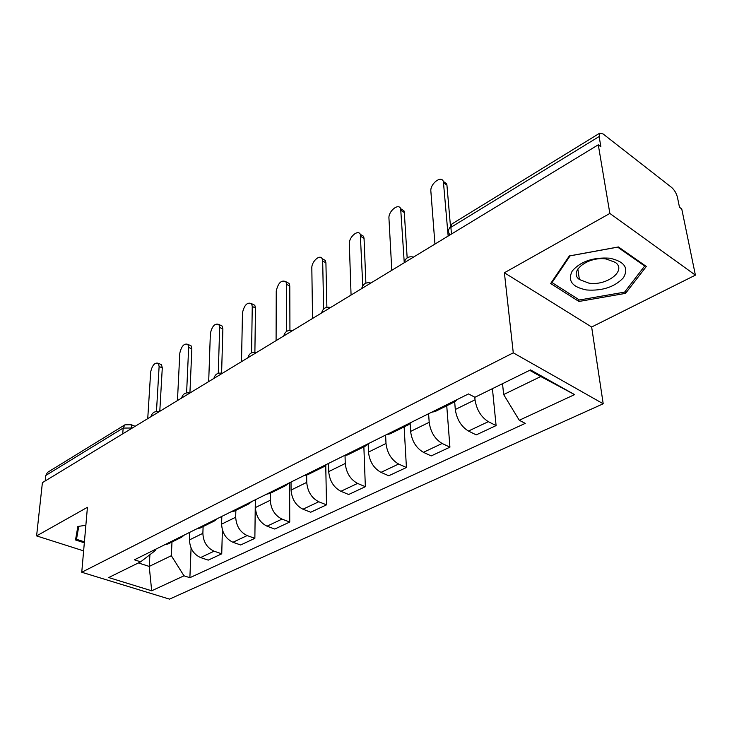 <?xml version="1.0" encoding="UTF-8"?>
<svg xmlns="http://www.w3.org/2000/svg" width="732" height="732" viewBox="0 0 732 732"><rect width="100%" height="100%" fill="white"/><g stroke="black" fill="none" stroke-linecap="round" stroke-linejoin="round"><path stroke-width="1.1" d="M579.323 279.011L578.655 278.865M695.4 275.14L609.857 213.433L598.282 144.799L42.392 482.672L36.6 535.906L87.428 507.313L81.755 572.259L169.504 599.124L603.205 403.78L591.648 327.012L695.4 275.14L681.757 208.986L679.479 207.238L677.448 197.311C676.377 193.248 674.428 189.945 671.583 187.41L603.159 134.002L599.837 133.105L599.142 136.545L450.894 227.341C448.103 229.272 447.517 231.285 449.137 233.38L449.302 235.347M609.857 213.433L504.394 272.762L513.269 352.833L81.755 572.259M598.282 144.799L600.881 146.793L599.142 136.545M36.6 535.906L83.622 550.876M45.155 480.988L45.75 475.48L47.562 472.35L124.898 424.844L123.159 428.064L45.75 475.48M189.789 532.31L189.478 539.905C189.863 548.451 193.559 554.344 200.586 557.564L208.227 560.136L221.741 553.822L214.083 551.187C207.037 547.911 203.295 541.954 202.874 533.335L203.112 526.564M164.709 544.764L168.195 543.885L181.582 537.242L178.105 538.112M222.382 529.904L221.741 553.822M184.409 534.982L181.582 537.242M221.814 516.408L221.604 524.149C222.098 532.869 225.886 538.908 232.959 542.275L240.645 544.983L254.864 538.34L247.16 535.568C240.069 532.137 236.244 526.024 235.695 517.231L235.841 510.341M196.853 528.806L200.33 527.946L214.439 520.955L210.962 521.797M255.34 499.764L254.864 538.34M217.239 518.686L214.439 520.955M255.514 499.672L255.413 507.56C256.044 516.453 259.915 522.657 267.043 526.18L274.765 529.044L289.744 522.035L282.003 519.107C274.866 515.52 270.95 509.243 270.264 500.276L270.309 493.249M230.726 511.979L234.194 511.156L249.072 503.781L245.613 504.595M289.616 482.745L289.744 522.035M251.835 501.502L249.072 503.781M291.034 482.04L291.062 490.074C291.83 499.142 295.801 505.528 302.966 509.216L310.716 512.235L326.518 504.851L318.749 501.759C311.567 497.998 307.568 491.538 306.735 482.379L306.653 475.132M266.475 494.237L269.925 493.441L285.645 485.645L282.204 486.423M325.749 465.525L326.518 504.851M288.362 483.367L285.645 485.645M328.522 463.429L328.695 471.609C329.62 480.869 333.682 487.439 340.883 491.3L348.661 494.503L365.35 486.698L357.573 483.422C350.353 479.478 346.245 472.826 345.257 463.484L345.028 455.597M304.256 475.48L307.687 474.72L324.313 466.476L320.9 467.217M363.868 446.859L365.35 486.698M326.984 464.189L324.313 466.476M368.15 443.748L368.48 452.092C369.578 461.553 373.741 468.306 380.979 472.369L388.765 475.763L406.425 467.51L398.638 464.033C391.391 459.879 387.182 453.035 386.002 443.491L385.608 435.083M344.25 455.615L347.645 454.901L365.268 446.163L361.892 446.859M404.128 426.893L406.425 467.51M367.876 443.885L365.268 446.163M410.149 423.645L410.606 431.423C411.896 441.085 416.169 448.048 423.425 452.321L431.212 455.917L449.924 447.17L442.146 443.482C434.89 439.108 430.572 432.054 429.19 422.309L428.604 413.736M386.661 434.561L390.019 433.893L408.712 424.624L405.382 425.265M446.74 405.766L449.924 447.17M411.247 422.355L408.712 424.624M454.682 401.831L455.295 409.499C456.805 419.372 461.187 426.555 468.453 431.057L476.221 434.881L496.095 425.594L488.336 421.669C481.07 417.066 476.633 409.783 475.031 399.818L474.793 397.192M431.706 412.189L435.009 411.585L454.892 401.731L451.626 402.307M492.426 388.655L496.095 425.594M457.344 399.471L454.892 401.731M149.914 554.691L149.227 566.422L171.325 555.707L171.993 542M155.513 549.329L155.449 550.437L140.645 561.819L108.684 577.557L151.689 590.788L149.227 566.422L138.385 562.935M502.527 383.687L503.653 394.539L540.783 376.532L574.583 394.612L530.526 369.898L474.94 397.266L468.498 393.926L134.404 559.806L140.645 561.819M574.583 394.612L519.272 420.269L503.653 394.539M171.325 555.707L183.988 575.809L189.881 577.704L525.256 423.37L519.272 420.269M183.988 575.809L151.689 590.788M603.205 403.78L513.269 352.833M85.854 525.302L77.867 526.454L75.515 539.96L84.326 542.805M591.648 327.012L504.394 272.762M618.421 246.949L569.322 255.935L550.674 283.513L578.93 301.465L625.54 293.367L646.319 266.457L618.421 246.949M540.783 376.532L529.684 370.319M191.079 548.039L189.881 577.704M625.192 291.336L625.54 293.367M578.637 299.507L578.93 301.465M160.116 364.106L161.516 364.719L162.284 367.894L159.786 411.311M156.465 411.512L159.119 366.494L158.359 363.319C154.845 362.248 152.283 365.122 150.673 371.947L147.736 418.64M189.515 345.12L191.098 345.852L191.848 348.908L189.917 393.002M186.605 392.846L188.664 347.444L187.914 344.379C184.19 343.098 181.49 346.026 179.807 353.163L177.455 400.578M220.369 325.2L222.153 326.06L222.876 328.988L221.595 373.146M218.264 373.293L219.673 327.451L218.96 324.514C214.998 323.004 212.143 325.978 210.368 333.444L208.684 381.601M84.409 541.845L76.494 539.283L78.772 526.326M77.446 528.87L76.494 539.283M586.652 289.982C602.427 291.043 614.67 286.981 623.389 277.794C629.072 267.985 624.497 261.452 609.664 258.186C593.14 257.142 580.677 261.388 572.278 270.932C567.346 280.722 572.131 287.072 586.652 289.982M588.885 283.138C606.682 286.166 627.178 270.511 615.292 262.358L606.261 259.018C588.125 255.98 568.206 271.645 579.405 279.533L588.885 283.138M579.305 278.874L578.481 278.691M570.137 255.843L617.652 247.151L644.682 266.036L624.588 292.132L579.405 299.992L552.038 282.57L570.127 255.788M644.535 265.204L644.682 266.036M551.919 281.674L552.038 282.57M252.787 304.274L254.8 305.281L255.477 308.053L254.892 352.238M251.561 352.815L252.256 306.433L251.579 303.661C247.379 301.886 244.351 304.905 242.475 312.738L241.514 361.645M286.898 282.259L289.149 283.449L289.781 286.029L289.936 330.297M286.633 331.376L286.551 284.327L285.928 281.738C281.463 279.661 278.233 282.735 276.248 290.961L276.092 340.627M322.821 259.073L325.356 260.482L325.914 262.834L326.884 307.275M323.635 308.995L322.675 261.031L322.117 258.671C319.866 253.949 311.448 261.653 311.823 268.031L312.555 318.466M360.73 234.606L363.557 236.271L364.042 238.358L365.89 283.138M362.752 285.745L360.309 234.359C358.094 229.07 348.798 237.15 349.329 243.838L351.067 295.06M400.788 208.776L403.918 210.725L404.311 212.49L407.166 257.874M404.229 262.221L400.669 208.702C398.528 202.791 388.235 211.274 388.948 218.282L391.794 270.3M443.327 181.435L446.63 183.714L446.932 185.132L450.381 225.291M448.158 236.043L443.382 181.573C441.369 174.966 429.931 183.888 430.864 191.262L434.945 244.076M408.465 260.171L404.549 262.55M365.716 286.148L362.029 288.39M325.392 310.661L321.906 312.784M287.283 333.829L283.979 335.832M251.204 355.752L248.084 357.646M217.011 376.532L214.055 378.334M184.555 396.259L181.746 397.97M153.711 415.007L151.03 416.636M132.318 428.01L123.159 428.064L122.729 433.838M131.861 428.293L131.11 424.697L124.898 424.844M475.031 399.818L455.295 409.499M429.19 422.309L410.606 431.423M386.002 443.491L368.48 452.092M345.257 463.484L328.695 471.609M306.735 482.379L291.062 490.074M270.264 500.276L255.413 507.56M235.695 517.231L221.604 524.149M202.874 533.335L189.478 539.905M442.146 443.482L423.425 452.321M398.638 464.033L380.979 472.369M357.573 483.422L340.883 491.3M318.749 501.759L302.966 509.216M282.003 519.107L267.043 526.18M247.16 535.568L232.959 542.275M214.083 551.187L200.586 557.564M488.336 421.669L468.453 431.057M451.47 234.03L450.894 227.341L452.028 223.9L448.551 229.747M130.022 424.231L135.136 426.298M159.119 366.494L162.284 367.894M188.664 347.444L191.848 348.908M219.673 327.451L222.876 328.988M252.256 306.433L255.477 308.053M286.551 284.327L289.781 286.029M322.675 261.031L325.914 262.834M360.785 236.445L364.042 238.358M401.063 210.477L404.311 212.49M443.683 182.991L446.932 185.132M159 411.796C154.8 410.981 152.11 412.61 150.938 416.691M189.835 393.057C185.544 392.206 182.808 393.862 181.627 398.043M222.272 373.338C217.898 372.451 215.107 374.144 213.9 378.426M256.447 352.568C251.964 351.644 249.118 353.382 247.901 357.765M292.489 330.663C287.905 329.702 284.995 331.477 283.751 335.97M330.562 307.513C325.868 306.525 322.885 308.337 321.623 312.957M370.85 283.028C366.037 282.003 362.971 283.86 361.672 288.609M413.543 257.078C408.593 256.017 405.455 257.92 404.119 262.815M452.028 223.9L599.837 133.105M158.359 363.319L161.516 364.719M187.914 344.379L191.098 345.852M218.96 324.514L222.153 326.06M577.841 268.973L579.405 279.533M251.579 303.661L254.8 305.281M285.928 281.738L289.149 283.449M322.117 258.671L325.356 260.482M360.309 234.359L363.557 236.271M400.669 208.702L403.918 210.725M443.382 181.573L446.63 183.714"/></g></svg>
